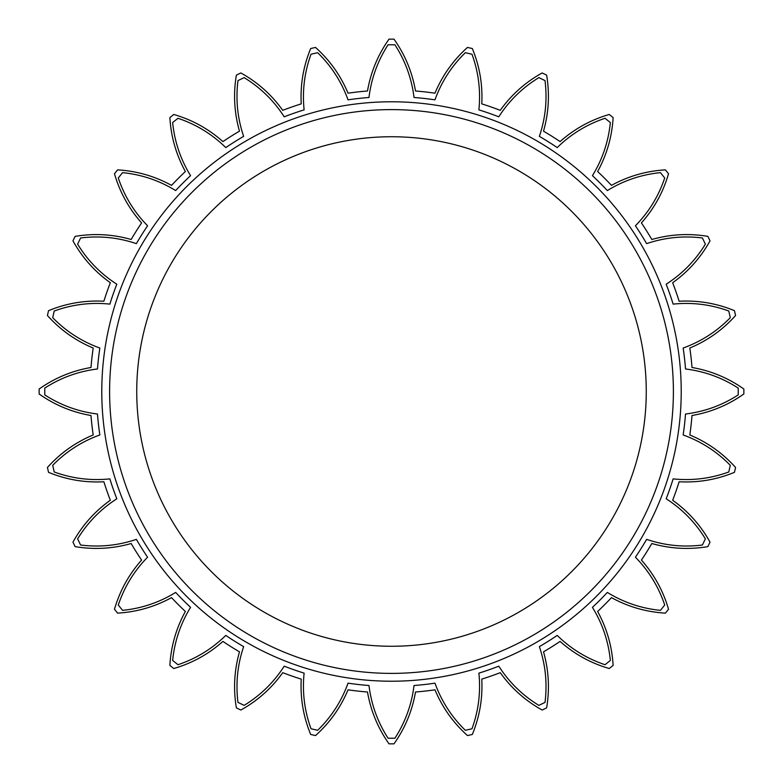 <?xml version="1.0" encoding="UTF-8"?>
<svg xmlns="http://www.w3.org/2000/svg" width="783" height="783" viewBox="0 0 783 783"><rect width="100%" height="100%" fill="white"/><g stroke="black" fill="none" stroke-linecap="round" stroke-linejoin="round"><path stroke-width="1.17" d="M391.5 109.61A281.89 281.89 0 0 1 673.39 391.5A281.89 281.89 0 0 1 391.5 673.39A281.89 281.89 0 0 1 109.61 391.5A281.89 281.89 0 0 1 391.5 109.61M391.5 136.741A254.759 254.759 0 0 0 136.741 391.5A254.759 254.759 0 0 0 391.5 646.259A254.759 254.759 0 0 0 646.259 391.5A254.759 254.759 0 0 0 391.5 136.741M304.117 109.865A294.878 294.878 0 0 0 284.219 116.824C273.854 100.694 260.494 87.627 244.139 77.625L237.983 80.59C235.605 99.617 237.484 118.213 243.64 136.369A294.878 294.878 0 0 0 225.788 147.586C212.095 134.157 196.161 124.399 177.986 118.282L172.642 122.549C174.56 141.625 180.53 159.331 190.572 175.666A294.878 294.878 0 0 0 175.666 190.572C159.331 180.53 141.625 174.56 122.549 172.642L118.282 177.986C124.399 196.161 134.157 212.095 147.586 225.788A294.878 294.878 0 0 0 136.369 243.64C118.213 237.484 99.617 235.605 80.59 237.983L77.625 244.139C87.627 260.494 100.694 273.854 116.824 284.219A294.878 294.878 0 0 0 109.865 304.117C90.789 302.16 72.242 304.46 54.223 311.017L52.706 317.673C66.095 331.405 81.804 341.515 99.842 348.034A294.878 294.878 0 0 0 97.483 368.979C78.447 371.318 60.878 377.68 44.768 388.084L44.768 394.916C60.878 405.32 78.447 411.682 97.483 414.021A294.878 294.878 0 0 0 99.842 434.966C81.804 441.485 66.095 451.595 52.706 465.327L54.223 471.983C72.242 478.54 90.789 480.84 109.865 478.883A294.878 294.878 0 0 0 116.824 498.781C100.694 509.146 87.627 522.506 77.625 538.861L80.59 545.017C99.617 547.395 118.213 545.516 136.369 539.36A294.878 294.878 0 0 0 147.586 557.212C134.157 570.905 124.399 586.839 118.282 605.014L122.549 610.358C141.625 608.44 159.331 602.47 175.666 592.428A294.878 294.878 0 0 0 190.572 607.334C180.53 623.669 174.56 641.375 172.642 660.451L177.986 664.718C196.161 658.601 212.095 648.843 225.788 635.414A294.878 294.878 0 0 0 243.64 646.631C237.484 664.787 235.605 683.383 237.983 702.41L244.139 705.375C260.494 695.373 273.854 682.306 284.219 666.176A294.878 294.878 0 0 0 304.117 673.135C302.16 692.211 304.46 710.758 311.017 728.777L317.673 730.294C331.405 716.905 341.515 701.196 348.034 683.158A294.878 294.878 0 0 0 368.979 685.516C371.318 704.553 377.68 722.122 388.084 738.232L394.916 738.232C405.32 722.122 411.682 704.553 414.021 685.516A294.878 294.878 0 0 0 434.966 683.158C441.485 701.196 451.595 716.905 465.327 730.294L471.983 728.777C478.54 710.758 480.84 692.211 478.883 673.135A294.878 294.878 0 0 0 498.781 666.176C509.146 682.306 522.506 695.373 538.861 705.375L545.017 702.41C547.395 683.383 545.516 664.787 539.36 646.631A294.878 294.878 0 0 0 557.212 635.414C570.905 648.843 586.839 658.601 605.014 664.718L610.358 660.451C608.44 641.375 602.47 623.669 592.428 607.334A294.878 294.878 0 0 0 607.334 592.428C623.669 602.47 641.375 608.44 660.451 610.358L664.718 605.014C658.601 586.839 648.843 570.905 635.414 557.212A294.878 294.878 0 0 0 646.631 539.36C664.787 545.516 683.383 547.395 702.41 545.017L705.375 538.861C695.373 522.506 682.306 509.146 666.176 498.781A294.878 294.878 0 0 0 673.135 478.883C692.211 480.84 710.758 478.54 728.777 471.983L730.294 465.327C716.905 451.595 701.196 441.485 683.158 434.966A294.878 294.878 0 0 0 685.516 414.021C704.553 411.682 722.122 405.32 738.232 394.916L738.232 388.084C722.122 377.68 704.553 371.318 685.516 368.979A294.878 294.878 0 0 0 683.158 348.034C701.196 341.515 716.905 331.405 730.294 317.673L728.777 311.017C710.758 304.46 692.211 302.16 673.135 304.117A294.878 294.878 0 0 0 666.176 284.219C682.306 273.854 695.373 260.494 705.375 244.139L702.41 237.983C683.383 235.605 664.787 237.484 646.631 243.64A294.878 294.878 0 0 0 635.414 225.788C648.843 212.095 658.601 196.161 664.718 177.986L660.451 172.642C641.375 174.56 623.669 180.53 607.334 190.572A294.878 294.878 0 0 0 592.428 175.666C602.47 159.331 608.44 141.625 610.358 122.549L605.014 118.282C586.839 124.399 570.905 134.157 557.212 147.586A294.878 294.878 0 0 0 539.36 136.369C545.516 118.213 547.395 99.617 545.017 80.59L538.861 77.625C522.506 87.627 509.146 100.694 498.781 116.824A294.878 294.878 0 0 0 478.883 109.865C480.84 90.789 478.54 72.242 471.983 54.223L465.327 52.706C451.595 66.095 441.485 81.804 434.966 99.842A294.878 294.878 0 0 0 414.021 97.483C411.682 78.447 405.32 60.878 394.916 44.768L388.084 44.768C377.68 60.878 371.318 78.447 368.979 97.483A294.878 294.878 0 0 0 348.034 99.842C341.515 81.804 331.405 66.095 317.673 52.706L311.017 54.223C304.46 72.242 302.16 90.789 304.117 109.865C300.271 101.878 300.271 101.878 304.117 109.865M414.021 97.483C415.998 88.831 415.998 88.831 414.021 97.483M434.966 99.842C434.966 90.975 434.966 90.975 434.966 99.842M478.883 109.865C482.729 101.878 482.729 101.878 478.883 109.865M498.781 116.824C500.748 108.181 500.748 108.181 498.781 116.824M539.36 136.369C544.89 129.44 544.89 129.44 539.36 136.369M557.212 147.586C561.059 139.589 561.059 139.589 557.212 147.586M592.428 175.666C599.357 170.136 599.357 170.136 592.428 175.666M607.334 190.572C612.864 183.643 612.864 183.643 607.334 190.572M635.414 225.788C643.411 221.941 643.411 221.941 635.414 225.788M646.631 243.64C653.56 238.11 653.56 238.11 646.631 243.64M666.176 284.219C674.819 282.252 674.819 282.252 666.176 284.219M673.135 304.117C681.122 300.271 681.122 300.271 673.135 304.117M683.158 348.034C692.025 348.034 692.025 348.034 683.158 348.034M685.516 368.979C694.169 367.002 694.169 367.002 685.516 368.979M685.516 414.021C694.169 415.998 694.169 415.998 685.516 414.021M683.158 434.966C692.025 434.966 692.025 434.966 683.158 434.966M673.135 478.883C681.122 482.729 681.122 482.729 673.135 478.883M666.176 498.781C674.819 500.748 674.819 500.748 666.176 498.781M646.631 539.36C653.56 544.89 653.56 544.89 646.631 539.36M635.414 557.212C643.411 561.059 643.411 561.059 635.414 557.212M607.334 592.428C612.864 599.357 612.864 599.357 607.334 592.428M592.428 607.334C599.357 612.864 599.357 612.864 592.428 607.334M557.212 635.414C561.059 643.411 561.059 643.411 557.212 635.414M539.36 646.631C544.89 653.56 544.89 653.56 539.36 646.631M498.781 666.176C500.748 674.819 500.748 674.819 498.781 666.176M478.883 673.135C482.729 681.122 482.729 681.122 478.883 673.135M434.966 683.158C434.966 692.025 434.966 692.025 434.966 683.158M414.021 685.516C415.998 694.169 415.998 694.169 414.021 685.516M368.979 685.516C367.002 694.169 367.002 694.169 368.979 685.516M348.034 683.158C348.034 692.025 348.034 692.025 348.034 683.158M304.117 673.135C300.271 681.122 300.271 681.122 304.117 673.135M284.219 666.176C282.252 674.819 282.252 674.819 284.219 666.176M243.64 646.631C238.11 653.56 238.11 653.56 243.64 646.631M225.788 635.414C221.941 643.411 221.941 643.411 225.788 635.414M190.572 607.334C183.643 612.864 183.643 612.864 190.572 607.334M175.666 592.428C170.136 599.357 170.136 599.357 175.666 592.428M147.586 557.212C139.589 561.059 139.589 561.059 147.586 557.212M136.369 539.36C129.44 544.89 129.44 544.89 136.369 539.36M116.824 498.781C108.181 500.748 108.181 500.748 116.824 498.781M109.865 478.883C101.878 482.729 101.878 482.729 109.865 478.883M99.842 434.966C90.975 434.966 90.975 434.966 99.842 434.966M97.483 414.021C88.831 415.998 88.831 415.998 97.483 414.021M97.483 368.979C88.831 367.002 88.831 367.002 97.483 368.979M99.842 348.034C90.975 348.034 90.975 348.034 99.842 348.034M109.865 304.117C101.878 300.271 101.878 300.271 109.865 304.117M116.824 284.219C108.181 282.252 108.181 282.252 116.824 284.219M136.369 243.64C129.44 238.11 129.44 238.11 136.369 243.64M147.586 225.788C139.589 221.941 139.589 221.941 147.586 225.788M175.666 190.572C170.136 183.643 170.136 183.643 175.666 190.572M190.572 175.666C183.643 170.136 183.643 170.136 190.572 175.666M225.788 147.586C221.941 139.589 221.941 139.589 225.788 147.586M243.64 136.369C238.11 129.44 238.11 129.44 243.64 136.369M368.979 97.483C367.002 88.831 367.002 88.831 368.979 97.483M348.034 99.842C348.034 90.975 348.034 90.975 348.034 99.842M284.219 116.824C282.252 108.181 282.252 108.181 284.219 116.824M465.327 52.706C468.205 45.668 468.205 45.668 465.327 52.706M317.673 52.706C314.795 45.668 314.795 45.668 317.673 52.706M311.017 54.223C310.557 46.637 310.557 46.637 311.017 54.223M244.139 77.625C239.764 71.41 239.764 71.41 244.139 77.625M237.983 80.59C235.849 73.299 235.849 73.299 237.983 80.59M177.986 118.282C172.348 113.202 172.348 113.202 177.986 118.282M172.642 122.549C168.942 115.913 168.942 115.913 172.642 122.549M122.549 172.642C115.913 168.942 115.913 168.942 122.549 172.642M118.282 177.986C113.202 172.348 113.202 172.348 118.282 177.986M80.59 237.983C73.299 235.849 73.299 235.849 80.59 237.983M77.625 244.139C71.41 239.764 71.41 239.764 77.625 244.139M54.223 311.017C46.637 310.557 46.637 310.557 54.223 311.017M52.706 317.673C45.668 314.795 45.668 314.795 52.706 317.673M44.768 388.084C37.281 389.327 37.281 389.327 44.768 388.084M44.768 394.916C37.281 393.673 37.281 393.673 44.768 394.916M52.706 465.327C45.668 468.205 45.668 468.205 52.706 465.327M54.223 471.983C46.637 472.443 46.637 472.443 54.223 471.983M77.625 538.861C71.41 543.236 71.41 543.236 77.625 538.861M80.59 545.017C73.299 547.151 73.299 547.151 80.59 545.017M118.282 605.014C113.202 610.652 113.202 610.652 118.282 605.014M122.549 610.358C115.913 614.058 115.913 614.058 122.549 610.358M172.642 660.451C168.942 667.087 168.942 667.087 172.642 660.451M177.986 664.718C172.348 669.798 172.348 669.798 177.986 664.718M237.983 702.41C235.849 709.701 235.849 709.701 237.983 702.41M244.139 705.375C239.764 711.59 239.764 711.59 244.139 705.375M311.017 728.777C310.557 736.363 310.557 736.363 311.017 728.777M317.673 730.294C314.795 737.332 314.795 737.332 317.673 730.294M388.084 738.232C389.327 745.719 389.327 745.719 388.084 738.232M394.916 738.232C393.673 745.719 393.673 745.719 394.916 738.232M465.327 730.294C468.205 737.332 468.205 737.332 465.327 730.294M471.983 728.777C472.443 736.363 472.443 736.363 471.983 728.777M538.861 705.375C543.236 711.59 543.236 711.59 538.861 705.375M545.017 702.41C547.151 709.701 547.151 709.701 545.017 702.41M605.014 664.718C610.652 669.798 610.652 669.798 605.014 664.718M610.358 660.451C614.058 667.087 614.058 667.087 610.358 660.451M660.451 610.358C667.087 614.058 667.087 614.058 660.451 610.358M664.718 605.014C669.798 610.652 669.798 610.652 664.718 605.014M702.41 545.017C709.701 547.151 709.701 547.151 702.41 545.017M705.375 538.861C711.59 543.236 711.59 543.236 705.375 538.861M728.777 471.983C736.363 472.443 736.363 472.443 728.777 471.983M730.294 465.327C737.332 468.205 737.332 468.205 730.294 465.327M738.232 394.916C745.719 393.673 745.719 393.673 738.232 394.916M738.232 388.084C745.719 389.327 745.719 389.327 738.232 388.084M730.294 317.673C737.332 314.795 737.332 314.795 730.294 317.673M728.777 311.017C736.363 310.557 736.363 310.557 728.777 311.017M705.375 244.139C711.59 239.764 711.59 239.764 705.375 244.139M702.41 237.983C709.701 235.849 709.701 235.849 702.41 237.983M664.718 177.986C669.798 172.348 669.798 172.348 664.718 177.986M660.451 172.642C667.087 168.942 667.087 168.942 660.451 172.642M610.358 122.549C614.058 115.913 614.058 115.913 610.358 122.549M605.014 118.282C610.652 113.202 610.652 113.202 605.014 118.282M545.017 80.59C547.151 73.299 547.151 73.299 545.017 80.59M538.861 77.625C543.236 71.41 543.236 71.41 538.861 77.625M471.983 54.223C472.443 46.637 472.443 46.637 471.983 54.223M394.916 44.768C393.673 37.281 393.673 37.281 394.916 44.768M388.084 44.768C389.327 37.281 389.327 37.281 388.084 44.768M391.5 101.78A289.72 289.72 0 0 0 101.78 391.5A289.72 289.72 0 0 0 391.5 681.22A289.72 289.72 0 0 0 681.22 391.5A289.72 289.72 0 0 0 391.5 101.78M434.966 93.187A301.465 301.465 0 0 0 415.509 90.994C412.23 72.095 405.056 54.82 393.986 39.15L389.014 39.15C377.944 54.82 370.77 72.095 367.491 90.994A301.465 301.465 0 0 0 348.034 93.187C340.634 75.491 329.79 60.242 315.52 47.43L310.675 48.536C303.364 66.271 300.222 84.721 301.23 103.875A301.465 301.465 0 0 0 282.741 110.334C271.593 94.733 257.627 82.274 240.861 72.966L236.378 75.119C233.207 94.038 234.244 112.723 239.481 131.172A301.465 301.465 0 0 0 222.91 141.586C208.562 128.862 192.178 119.819 173.757 114.475L169.872 117.567C170.988 136.722 176.155 154.701 185.365 171.526A301.465 301.465 0 0 0 171.526 185.365C154.701 176.155 136.722 170.988 117.567 169.872L114.475 173.757C119.819 192.178 128.862 208.562 141.586 222.91A301.465 301.465 0 0 0 131.172 239.49C112.723 234.244 94.038 233.207 75.119 236.378L72.966 240.861C82.274 257.627 94.733 271.593 110.334 282.741A301.465 301.465 0 0 0 103.875 301.23C84.721 300.222 66.271 303.364 48.536 310.675L47.43 315.52C60.242 329.79 75.491 340.634 93.187 348.034A301.465 301.465 0 0 0 90.994 367.491C72.095 370.77 54.82 377.944 39.15 389.014L39.15 393.986C54.82 405.056 72.095 412.23 90.994 415.509A301.465 301.465 0 0 0 93.187 434.966C75.491 442.366 60.242 453.21 47.43 467.48L48.536 472.325C66.271 479.636 84.721 482.778 103.875 481.77A301.465 301.465 0 0 0 110.334 500.259C94.733 511.407 82.274 525.373 72.966 542.139L75.119 546.622C94.038 549.793 112.723 548.756 131.172 543.519A301.465 301.465 0 0 0 141.586 560.09C128.862 574.438 119.819 590.822 114.475 609.243L117.567 613.128C136.722 612.012 154.701 606.845 171.526 597.635A301.465 301.465 0 0 0 185.365 611.474C176.155 628.299 170.988 646.278 169.872 665.433L173.757 668.525C192.178 663.181 208.562 654.138 222.91 641.414A301.465 301.465 0 0 0 239.49 651.828C234.244 670.277 233.207 688.962 236.378 707.881L240.861 710.034C257.627 700.726 271.593 688.267 282.741 672.666A301.465 301.465 0 0 0 301.23 679.125C300.222 698.279 303.364 716.729 310.675 734.464L315.52 735.57C329.79 722.758 340.634 707.509 348.034 689.813A301.465 301.465 0 0 0 367.491 692.006C370.77 710.905 377.944 728.18 389.014 743.85L393.986 743.85C405.056 728.18 412.23 710.905 415.509 692.006A301.465 301.465 0 0 0 434.966 689.813C442.366 707.509 453.21 722.758 467.48 735.57L472.325 734.464C479.636 716.729 482.778 698.279 481.77 679.125A301.465 301.465 0 0 0 500.259 672.666C511.407 688.267 525.373 700.726 542.139 710.034L546.622 707.881C549.793 688.962 548.756 670.277 543.519 651.828A301.465 301.465 0 0 0 560.09 641.414C574.438 654.138 590.822 663.181 609.243 668.525L613.128 665.433C612.012 646.278 606.845 628.299 597.635 611.474A301.465 301.465 0 0 0 611.474 597.635C628.299 606.845 646.278 612.012 665.433 613.128L668.525 609.243C663.181 590.822 654.138 574.438 641.414 560.09A301.465 301.465 0 0 0 651.828 543.51C670.277 548.756 688.962 549.793 707.881 546.622L710.034 542.139C700.726 525.373 688.267 511.407 672.666 500.259A301.465 301.465 0 0 0 679.125 481.77C698.279 482.778 716.729 479.636 734.464 472.325L735.57 467.48C722.758 453.21 707.509 442.366 689.813 434.966A301.465 301.465 0 0 0 692.006 415.509C710.905 412.23 728.18 405.056 743.85 393.986L743.85 389.014C728.18 377.944 710.905 370.77 692.006 367.491A301.465 301.465 0 0 0 689.813 348.034C707.509 340.634 722.758 329.79 735.57 315.52L734.464 310.675C716.729 303.364 698.279 300.222 679.125 301.23A301.465 301.465 0 0 0 672.666 282.741C688.267 271.593 700.726 257.627 710.034 240.861L707.881 236.378C688.962 233.207 670.277 234.244 651.828 239.49A301.465 301.465 0 0 0 641.414 222.91C654.138 208.562 663.181 192.178 668.525 173.757L665.433 169.872C646.278 170.988 628.299 176.155 611.474 185.365A301.465 301.465 0 0 0 597.635 171.526C606.845 154.701 612.012 136.722 613.128 117.567L609.243 114.475C590.822 119.819 574.438 128.862 560.09 141.586A301.465 301.465 0 0 0 543.51 131.172C548.756 112.723 549.793 94.038 546.622 75.119L542.139 72.966C525.373 82.274 511.407 94.733 500.259 110.334A301.465 301.465 0 0 0 481.77 103.875C482.778 84.721 479.636 66.271 472.325 48.536L467.48 47.43C453.21 60.242 442.366 75.491 434.966 93.187"/></g></svg>
